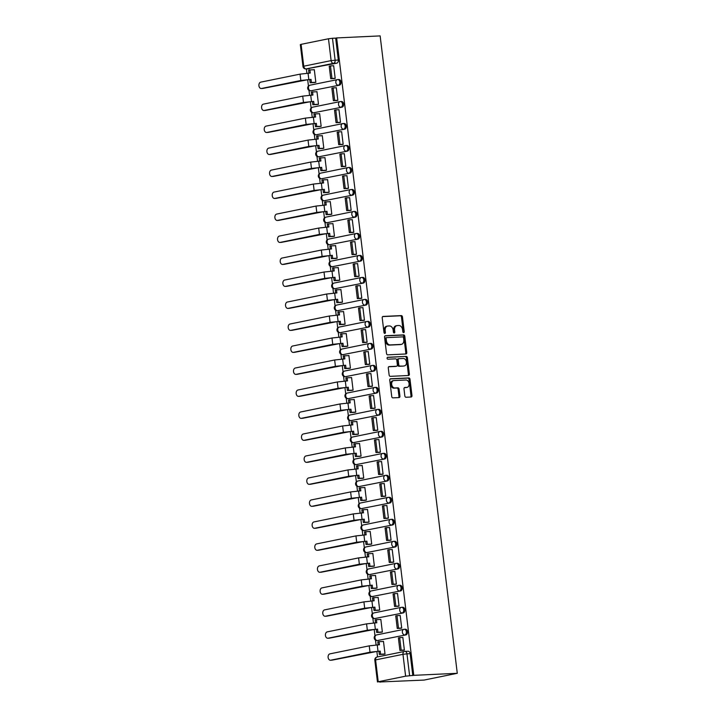 <?xml version="1.0" encoding="UTF-8"?>
<svg xmlns="http://www.w3.org/2000/svg" width="718" height="718" viewBox="0 0 718 718"><rect width="100%" height="100%" fill="white"/><g stroke="black" fill="none" stroke-linecap="round" stroke-linejoin="round"><path stroke-width="1.08" d="M403.642 332.622A0.978 0.709 78.5 0 0 404.234 331.626L402.448 316.925A1.4 1.005 78.5 0 0 401.272 315.588L383.062 316.441A1.4 1.005 78.5 0 0 382.218 317.868L383.995 332.569A0.978 0.709 78.5 0 0 385.413 332.506L385.18 330.603A4.47 3.222 78.5 0 1 387.523 326.071A4.47 3.222 78.5 0 1 387.882 326.026L389.398 325.954A4.47 3.222 78.5 0 1 393.177 330.226L393.401 332.129A0.978 0.709 78.5 0 0 394.819 332.066L394.586 330.163A4.47 3.222 78.5 0 1 396.937 325.631A4.47 3.222 78.5 0 1 397.296 325.586L398.813 325.514A4.47 3.222 78.5 0 1 402.583 329.786L402.816 331.689A0.978 0.709 78.5 0 0 403.642 332.622M403.175 332.443A0.978 0.709 78.5 0 0 403.265 331.824L401.488 317.123A1.4 1.005 78.5 0 0 400.303 315.785L382.613 316.611M384.354 333.323A0.978 0.709 78.5 0 0 384.444 332.703L384.211 330.801L385.18 330.603M393.769 332.883A0.978 0.709 78.5 0 0 393.85 332.263L393.626 330.361L394.586 330.163M404.835 395.914A1.4 1.005 78.5 0 0 406.02 397.251L411.127 397.009A1.4 1.005 78.5 0 0 411.97 395.582L409.996 379.257A1.4 1.005 78.5 0 0 408.811 377.919L390.601 378.772A1.4 1.005 78.5 0 0 389.757 380.199L391.732 396.524A1.4 1.005 78.5 0 0 392.908 397.862L399.082 397.575A1.4 1.005 78.5 0 0 399.926 396.139L399.082 389.156A1.4 1.005 78.5 0 0 397.907 387.819L394.846 387.962A3.743 2.692 78.5 0 1 391.714 384.597A3.743 2.692 78.5 0 1 393.652 380.594A3.743 2.692 78.5 0 1 393.949 380.558L405.939 380.001A3.743 2.692 78.5 0 1 409.063 383.367A3.743 2.692 78.5 0 1 407.133 387.361A3.743 2.692 78.5 0 1 406.837 387.406L404.835 387.496A1.4 1.005 78.5 0 0 403.992 388.923L404.835 395.914M457.276 673.304L413.774 675.333L336.643 37.928L380.145 35.9L457.276 673.304L424.087 680.072L380.567 681.947M405.921 353.983A1.4 1.005 78.5 0 0 406.765 352.547L404.79 336.221A1.4 1.005 78.5 0 0 403.606 334.884L385.395 335.737A1.4 1.005 78.5 0 0 384.552 337.173L386.526 353.498A1.4 1.005 78.5 0 0 387.702 354.836L405.921 353.983M407.393 357.743L409.368 374.069A1.4 1.005 78.5 0 1 408.524 375.496L390.305 376.349A1.4 1.005 78.5 0 1 389.129 375.011L388.285 368.02A1.4 1.005 78.5 0 1 389.129 366.593L396.515 366.252A1.4 1.005 78.5 0 0 397.359 364.816L396.803 360.185A1.4 1.005 78.5 0 0 395.618 358.847L387.926 359.206A0.978 0.709 78.5 0 1 387.693 357.268L406.209 356.406A1.4 1.005 78.5 0 1 407.393 357.743L406.424 357.941L408.398 374.266L409.368 374.069M306.38 68.928L306.9 73.218M307.69 79.743L308.453 86.034M308.982 90.387L309.566 95.207M310.356 101.732L311.118 108.032M311.639 112.376L312.222 117.196M313.012 123.72L313.775 130.021M314.304 134.365L314.888 139.193M315.678 145.709L316.441 152.01M316.961 156.353L317.544 161.182M318.334 167.698L319.097 173.998M319.627 178.342L320.21 183.171M321 189.687L321.763 195.987M322.283 200.331L322.867 205.16M323.656 211.675L324.419 217.976M324.949 222.32L325.532 227.148M326.322 233.664L327.085 239.965M327.605 244.308L328.189 249.137M328.979 255.653L329.741 261.953M330.271 266.297L330.854 271.126M331.644 277.642L332.407 283.942M332.928 288.286L333.511 293.115M334.301 299.63L335.064 305.931M335.593 310.275L336.177 315.103M336.966 321.619L337.72 327.92M338.25 332.272L338.833 337.092M339.623 343.608L340.386 349.908M340.915 354.261L341.499 359.081M342.289 365.606L343.042 371.897M343.572 376.25L344.155 381.07M344.945 387.594L345.708 393.886M346.238 398.239L346.821 403.058M347.611 409.583L348.365 415.875M348.894 420.227L349.478 425.047M350.267 431.572L351.03 437.863M351.56 442.216L352.143 447.036M352.933 453.561L353.687 459.852M354.216 464.205L354.8 469.025M355.589 475.549L356.352 481.841M356.882 486.194L357.465 491.013M358.255 497.538L359.009 503.83M359.538 508.182L360.122 513.002M360.912 519.527L361.675 525.818M362.204 530.171L362.787 534.991M363.568 541.516L364.331 547.807M364.861 552.16L365.444 556.98M366.234 563.504L366.997 569.805M367.526 574.149L368.11 578.977M368.89 585.493L369.653 591.794M370.183 596.137L370.766 600.966M371.556 607.482L372.319 613.782M372.839 618.126L373.432 622.955M374.213 629.471L374.976 635.771M375.505 640.115L376.088 644.943M376.878 651.459L377.542 656.925M413.774 675.333L405.616 676.176L378.233 681.75L380.585 682.1M336.643 37.928L335.674 38.126L338.313 59.98A2.845 1.966 87.3 0 1 336.724 63.193L306.146 68.919A2.845 1.966 87.3 0 1 305.931 68.946L309.126 68.793A2.845 1.966 -92.7 0 0 309.341 68.775M328.476 38.772L301.093 44.345L303.741 66.2L331.124 60.617L328.476 38.772L332.479 38.278L335.118 60.124A2.845 1.966 87.3 0 1 333.529 63.337L306.146 68.919A2.845 2.055 78.5 0 1 303.741 66.2L302.978 66.442A2.845 2.845 0 0 0 305.931 68.946M335.674 38.126L332.479 38.278M302.978 66.442L300.33 44.597L301.093 44.345M314.376 82.552L315.839 82.328L314.304 69.637L313.658 69.772M333.726 78.576L335.189 78.379L333.655 65.697L333.206 65.787M336.383 100.565L337.846 100.367L336.311 87.686L335.862 87.775M317.042 104.541L318.496 104.316L316.961 91.626L316.315 91.76M339.049 122.554L340.511 122.356L338.977 109.674L338.528 109.764M319.698 126.53L321.161 126.305L319.627 113.615L318.98 113.749M341.705 144.542L343.168 144.345L341.633 131.663L341.185 131.753M322.364 148.518L323.818 148.294L322.283 135.603L321.637 135.738M344.371 166.531L345.834 166.334L344.299 153.652L343.85 153.742M325.021 170.507L326.484 170.283L324.949 157.592L324.303 157.727M347.027 188.52L348.49 188.322L346.956 175.641L346.507 175.731M327.677 192.496L329.14 192.271L327.605 179.581L326.959 179.715M349.693 210.509L351.156 210.311L349.621 197.629L349.172 197.719M330.343 214.485L331.806 214.26L330.271 201.57L329.625 201.704M352.35 232.497L353.812 232.3L352.278 219.618L351.829 219.708M332.999 236.473L334.462 236.249L332.928 223.558L332.281 223.693M355.015 254.486L356.478 254.289L354.943 241.607L354.486 241.697M335.665 258.462L337.128 258.238L335.593 245.547L334.947 245.682M357.672 276.475L359.135 276.277L357.6 263.596L357.151 263.685M338.322 280.451L339.785 280.226L338.25 267.536L337.604 267.67M360.337 298.464L361.8 298.275L360.265 285.584L359.808 285.674M340.987 302.44L342.45 302.215L340.915 289.534L340.269 289.659M362.994 320.452L364.457 320.264L362.922 307.573L362.473 307.663M343.644 324.428L345.107 324.204L343.572 311.522L342.926 311.648M365.659 342.441L367.122 342.253L365.588 329.562L365.13 329.652M346.309 346.417L347.772 346.193L346.238 333.511L345.591 333.637M368.316 364.43L369.779 364.241L368.244 351.551L367.796 351.64M348.966 368.406L350.429 368.181L348.894 355.5L348.248 355.625M370.982 386.419L372.445 386.23L370.91 373.539L370.452 373.629M351.632 390.395L353.094 390.17L351.56 377.488L350.914 377.614M373.638 408.407L375.101 408.219L373.566 395.528L373.118 395.627M354.288 412.383L355.751 412.159L354.216 399.477L353.57 399.603M376.304 430.405L377.767 430.208L376.232 417.517L375.774 417.616M356.954 434.372L358.417 434.148L356.873 421.466L356.236 421.592M378.96 452.394L380.423 452.196L378.889 439.506L378.44 439.604M359.61 456.361L361.073 456.136L359.538 443.455L358.892 443.58M381.626 474.383L383.089 474.185L381.554 461.495L381.096 461.593M362.276 478.35L363.739 478.125L362.195 465.444L361.558 465.578M384.283 496.371L385.745 496.174L384.211 483.483L383.762 483.582M364.932 500.347L366.395 500.114L364.861 487.432L364.214 487.567M386.948 518.36L388.411 518.163L386.876 505.481L386.419 505.571M367.598 522.336L369.052 522.103L367.517 509.421L366.88 509.556M389.605 540.349L391.068 540.151L389.533 527.47L389.084 527.559M370.255 544.325L371.718 544.1L370.183 531.41L369.537 531.544M392.27 562.338L393.733 562.14L392.199 549.458L391.741 549.548M372.92 566.314L374.374 566.089L372.839 553.399L372.202 553.533M394.927 584.326L396.39 584.129L394.855 571.447L394.406 571.537M375.577 588.302L377.04 588.078L375.505 575.387L374.859 575.522M397.592 606.315L399.055 606.118L397.521 593.436L397.063 593.526M378.242 610.291L379.696 610.067L378.162 597.376L377.524 597.511M400.249 628.304L401.712 628.106L400.177 615.425L399.729 615.514M380.899 632.28L382.362 632.055L380.827 619.365L380.181 619.499M402.915 650.293L404.378 650.095L402.843 637.413L402.385 637.503M383.565 654.269L385.019 654.044L383.484 641.353L382.847 641.488M405.221 629.273A2.845 1.966 -92.7 0 1 405.437 629.246A2.845 1.966 -92.7 0 1 407.519 631.849A2.845 1.966 -92.7 0 1 405.903 634.909L377.39 640.546A2.845 1.966 87.3 0 1 377.183 640.573L378.314 640.519A2.845 1.966 -92.7 0 0 378.521 640.492M402.565 607.284A2.845 1.966 -92.7 0 1 402.771 607.257A2.845 1.966 -92.7 0 1 404.853 609.86A2.845 1.966 -92.7 0 1 403.247 612.921L374.733 618.557A2.845 1.966 87.3 0 1 374.518 618.584L375.658 618.53A2.845 1.966 -92.7 0 0 375.864 618.503M399.899 585.296A2.845 1.966 -92.7 0 1 400.114 585.269A2.845 1.966 -92.7 0 1 402.197 587.871A2.845 1.966 -92.7 0 1 400.581 590.932L372.068 596.568A2.845 1.966 87.3 0 1 371.861 596.586L372.992 596.541A2.845 1.966 -92.7 0 0 373.198 596.514M397.242 563.307A2.845 1.966 -92.7 0 1 397.449 563.28A2.845 1.966 -92.7 0 1 399.531 565.883A2.845 1.966 -92.7 0 1 397.925 568.943L369.411 574.58A2.845 1.966 87.3 0 1 369.196 574.597L370.335 574.553A2.845 1.966 -92.7 0 0 370.542 574.526M394.577 541.309A2.845 1.966 -92.7 0 1 394.792 541.291A2.845 1.966 -92.7 0 1 396.874 543.885A2.845 1.966 -92.7 0 1 395.259 546.954L366.745 552.582A2.845 1.966 87.3 0 1 366.539 552.609L367.67 552.555A2.845 1.966 -92.7 0 0 367.876 552.537M391.92 519.32A2.845 1.966 -92.7 0 1 392.127 519.302A2.845 1.966 -92.7 0 1 394.209 521.896A2.845 1.966 -92.7 0 1 392.602 524.966L364.089 530.593A2.845 1.966 87.3 0 1 363.873 530.62L365.013 530.566A2.845 1.966 -92.7 0 0 365.22 530.548M389.255 497.332A2.845 1.966 -92.7 0 1 389.47 497.314A2.845 1.966 -92.7 0 1 391.552 499.907A2.845 1.966 -92.7 0 1 389.937 502.977L361.423 508.604A2.845 1.966 87.3 0 1 361.217 508.631L362.348 508.577A2.845 1.966 -92.7 0 0 362.554 508.55M386.598 475.343A2.845 1.966 -92.7 0 1 386.805 475.316A2.845 1.966 -92.7 0 1 388.887 477.919A2.845 1.966 -92.7 0 1 387.28 480.988L358.767 486.616A2.845 1.966 87.3 0 1 358.551 486.642L359.691 486.589A2.845 1.966 -92.7 0 0 359.897 486.562M383.933 453.354A2.845 1.966 -92.7 0 1 384.148 453.327A2.845 1.966 -92.7 0 1 386.23 455.93A2.845 1.966 -92.7 0 1 384.615 458.999L356.101 464.627A2.845 1.966 87.3 0 1 355.895 464.654L357.026 464.6A2.845 1.966 -92.7 0 0 357.232 464.573M381.276 431.365A2.845 1.966 -92.7 0 1 381.482 431.339A2.845 1.966 -92.7 0 1 383.565 433.941A2.845 1.966 -92.7 0 1 381.958 437.002L353.444 442.638A2.845 1.966 87.3 0 1 353.229 442.665L354.369 442.611A2.845 1.966 -92.7 0 0 354.575 442.584M378.61 409.377A2.845 1.966 -92.7 0 1 378.826 409.35A2.845 1.966 -92.7 0 1 380.908 411.952A2.845 1.966 -92.7 0 1 379.301 415.013L350.779 420.649A2.845 1.966 87.3 0 1 350.572 420.676L351.703 420.622A2.845 1.966 -92.7 0 0 351.919 420.595M375.954 387.388A2.845 1.966 -92.7 0 1 376.16 387.361A2.845 1.966 -92.7 0 1 378.242 389.964A2.845 1.966 -92.7 0 1 376.636 393.024L348.122 398.661A2.845 1.966 87.3 0 1 347.907 398.687L349.047 398.634A2.845 1.966 -92.7 0 0 349.253 398.607M373.297 365.399A2.845 1.966 -92.7 0 1 373.504 365.372A2.845 1.966 -92.7 0 1 375.586 367.975A2.845 1.966 -92.7 0 1 373.979 371.035L345.457 376.672A2.845 1.966 87.3 0 1 345.25 376.699L346.381 376.645A2.845 1.966 -92.7 0 0 346.597 376.618M370.632 343.41A2.845 1.966 -92.7 0 1 370.838 343.384A2.845 1.966 -92.7 0 1 372.92 345.986A2.845 1.966 -92.7 0 1 371.314 349.047L342.8 354.683A2.845 1.966 87.3 0 1 342.585 354.71L343.725 354.656A2.845 1.966 -92.7 0 0 343.931 354.629M367.975 321.422A2.845 1.966 -92.7 0 1 368.181 321.395A2.845 1.966 -92.7 0 1 370.264 323.998A2.845 1.966 -92.7 0 1 368.657 327.058L340.135 332.694A2.845 1.966 87.3 0 1 339.928 332.721L341.059 332.667A2.845 1.966 -92.7 0 0 341.274 332.64M365.309 299.433A2.845 1.966 -92.7 0 1 365.516 299.406A2.845 1.966 -92.7 0 1 367.598 302.009A2.845 1.966 -92.7 0 1 365.992 305.069L337.478 310.706A2.845 1.966 87.3 0 1 337.272 310.732L338.402 310.679A2.845 1.966 -92.7 0 0 338.609 310.652M362.653 277.444A2.845 1.966 -92.7 0 1 362.859 277.417A2.845 1.966 -92.7 0 1 364.941 280.02A2.845 1.966 -92.7 0 1 363.335 283.08L334.812 288.717A2.845 1.966 87.3 0 1 334.606 288.744L335.737 288.69A2.845 1.966 -92.7 0 0 335.952 288.663M359.987 255.455A2.845 1.966 -92.7 0 1 360.194 255.429A2.845 1.966 -92.7 0 1 362.276 258.031A2.845 1.966 -92.7 0 1 360.669 261.092L332.156 266.728A2.845 1.966 87.3 0 1 331.949 266.755L333.08 266.701A2.845 1.966 -92.7 0 0 333.287 266.674M357.331 233.467A2.845 1.966 -92.7 0 1 357.537 233.44A2.845 1.966 -92.7 0 1 359.619 236.042A2.845 1.966 -92.7 0 1 358.013 239.103L329.49 244.739A2.845 1.966 87.3 0 1 329.284 244.766L330.415 244.712A2.845 1.966 -92.7 0 0 330.63 244.685M354.665 211.478A2.845 1.966 -92.7 0 1 354.871 211.451A2.845 1.966 -92.7 0 1 356.954 214.054A2.845 1.966 -92.7 0 1 355.347 217.114L326.834 222.751A2.845 1.966 87.3 0 1 326.627 222.777L327.758 222.724A2.845 1.966 -92.7 0 0 327.964 222.697M352.008 189.489A2.845 1.966 -92.7 0 1 352.215 189.462A2.845 1.966 -92.7 0 1 354.297 192.065A2.845 1.966 -92.7 0 1 352.691 195.125L324.168 200.762A2.845 1.966 87.3 0 1 323.962 200.789L325.092 200.735A2.845 1.966 -92.7 0 0 325.308 200.708M349.343 167.5A2.845 1.966 -92.7 0 1 349.549 167.474A2.845 1.966 -92.7 0 1 351.632 170.076A2.845 1.966 -92.7 0 1 350.025 173.137L321.511 178.773A2.845 1.966 87.3 0 1 321.305 178.8L322.436 178.746A2.845 1.966 -92.7 0 0 322.642 178.719M346.686 145.512A2.845 1.966 -92.7 0 1 346.893 145.485A2.845 1.966 -92.7 0 1 348.975 148.088A2.845 1.966 -92.7 0 1 347.368 151.148L318.846 156.784A2.845 1.966 87.3 0 1 318.639 156.811L319.77 156.757A2.845 1.966 -92.7 0 0 319.986 156.73M344.021 123.523A2.845 1.966 -92.7 0 1 344.227 123.496A2.845 1.966 -92.7 0 1 346.309 126.099A2.845 1.966 -92.7 0 1 344.703 129.159L316.189 134.796A2.845 1.966 87.3 0 1 315.983 134.813L317.114 134.769A2.845 1.966 -92.7 0 0 317.32 134.742M341.364 101.534A2.845 1.966 -92.7 0 1 341.571 101.507A2.845 1.966 -92.7 0 1 343.653 104.11A2.845 1.966 -92.7 0 1 342.046 107.17L313.524 112.807A2.845 1.966 87.3 0 1 313.317 112.825L314.448 112.78A2.845 1.966 -92.7 0 0 314.663 112.753M338.699 79.536A2.845 1.966 -92.7 0 1 338.905 79.518A2.845 1.966 -92.7 0 1 340.996 82.112A2.845 1.966 -92.7 0 1 339.381 85.182L310.867 90.809A2.845 1.966 87.3 0 1 310.661 90.836L311.791 90.782A2.845 1.966 -92.7 0 0 311.998 90.764M412.805 675.53L410.157 653.685A2.845 1.966 -92.7 0 0 408.093 651.235A2.845 1.966 -92.7 0 0 407.887 651.262M396.327 325.784A4.47 3.222 78.5 0 0 395.968 325.828A4.47 3.222 78.5 0 0 393.626 330.361M386.912 326.223A4.47 3.222 78.5 0 0 386.553 326.259A4.47 3.222 78.5 0 0 384.211 330.801M405.392 354.01A1.4 1.005 78.5 0 0 405.796 352.744L403.821 336.419A1.4 1.005 78.5 0 0 402.636 335.082L384.956 335.907M403.552 337.81A0.978 0.709 78.5 0 0 402.726 336.877L386.742 337.622A0.978 0.709 78.5 0 0 386.149 338.627L386.392 340.628A4.47 3.222 78.5 0 0 390.17 344.909L401.093 344.398A4.47 3.222 78.5 0 0 401.452 344.353A4.47 3.222 78.5 0 0 403.794 339.82L403.552 337.81M386.589 337.657L385.772 337.819A0.978 0.709 78.5 0 0 385.18 338.824L386.149 338.627M401.452 344.353L400.482 344.55A4.47 3.222 78.5 0 1 400.132 344.595L389.201 345.107A4.47 3.222 78.5 0 1 385.422 340.826L385.18 338.824M407.995 375.523A1.4 1.005 78.5 0 0 408.398 374.266M388.689 366.763L395.546 366.449A1.4 1.005 78.5 0 0 395.771 366.404M387.334 357.438L406.209 356.406M404.18 365.893A3.743 2.692 78.5 0 0 404.476 365.857A3.743 2.692 78.5 0 0 406.406 361.854A3.743 2.692 78.5 0 0 403.283 358.488L399.055 358.686A1.4 1.005 78.5 0 0 398.212 360.113L398.777 364.753A1.4 1.005 78.5 0 0 399.953 366.09L403.211 366.09A3.743 2.692 78.5 0 0 403.507 366.054A3.743 2.692 78.5 0 0 403.803 365.965M398.84 358.731L398.095 358.883A1.4 1.005 78.5 0 0 397.251 360.31L398.212 360.113M403.211 366.09L398.984 366.288A1.4 1.005 78.5 0 1 397.808 364.95L397.251 360.31M406.424 357.941A1.4 1.005 78.5 0 0 405.248 356.604M406.451 387.478A3.743 2.692 78.5 0 1 406.164 387.558A3.743 2.692 78.5 0 1 405.867 387.603L404.396 387.666M392.979 380.755A3.743 2.692 78.5 0 0 392.683 380.791A3.743 2.692 78.5 0 0 390.754 384.794A3.743 2.692 78.5 0 0 393.877 388.16L394.846 387.962M398.562 397.601A1.4 1.005 78.5 0 0 398.966 396.336L398.113 389.353A1.4 1.005 78.5 0 0 396.937 388.016L393.877 388.16M410.597 397.036A1.4 1.005 78.5 0 0 411.001 395.78L409.027 379.454A1.4 1.005 78.5 0 0 407.851 378.117L390.161 378.942M314.834 82.525L310.149 82.749L311.406 82.489L311.029 79.393L307.555 79.752L262.833 88.431A3.204 2.208 87.3 0 1 262.6 88.458A3.204 2.208 87.3 0 1 262.357 88.449M308.982 73.101L308.632 70.202L309.889 69.942L310.266 73.048L300.052 74.133L260.724 82.148A3.204 2.208 -92.7 0 0 258.911 85.595A3.204 2.208 -92.7 0 0 261.253 88.52A3.204 2.208 -92.7 0 0 261.487 88.493L300.824 80.47L311.029 79.393M310.149 82.749L309.772 79.644M334.382 78.54L330.729 78.711L331.985 78.459L330.468 65.912L333.664 65.76M331.985 78.459L335.18 78.307M330.729 78.711L329.212 66.173L330.468 65.912M309.889 69.942L314.313 69.736M311.406 82.489L315.83 82.283M317.5 104.514L312.815 104.738L314.071 104.478L313.694 101.382L310.221 101.741L265.489 110.419A3.204 2.208 87.3 0 1 265.256 110.446A3.204 2.208 87.3 0 1 265.023 110.437M311.648 95.09L311.289 92.191L312.554 91.931L312.922 95.036L302.718 96.122L263.38 104.137A3.204 2.208 -92.7 0 0 261.576 107.583A3.204 2.208 -92.7 0 0 263.919 110.509A3.204 2.208 -92.7 0 0 264.152 110.482L303.481 102.459L313.694 101.382M312.815 104.738L312.438 101.633M337.038 100.529L333.385 100.7L334.642 100.448L333.125 87.901L336.32 87.749M334.642 100.448L337.837 100.296M333.385 100.7L331.869 88.161L333.125 87.901M312.554 91.931L316.979 91.724M314.071 104.478L318.496 104.272M320.156 126.503L315.471 126.727L316.728 126.467L316.351 123.37L312.877 123.729L268.155 132.408A3.204 2.208 87.3 0 1 267.922 132.435A3.204 2.208 87.3 0 1 267.679 132.426M314.304 117.088L313.954 114.18L315.211 113.92L315.588 117.025L305.374 118.111L266.046 126.126A3.204 2.208 -92.7 0 0 264.233 129.572A3.204 2.208 -92.7 0 0 266.575 132.498A3.204 2.208 -92.7 0 0 266.809 132.471L306.146 124.447L316.351 123.37M315.471 126.727L315.094 123.622M339.704 122.518L336.051 122.688L337.307 122.437L335.791 109.89L338.986 109.737M337.307 122.437L340.503 122.284M336.051 122.688L334.534 110.15L335.791 109.89M315.211 113.92L319.636 113.713M316.728 126.467L321.152 126.26M322.822 148.491L318.137 148.716L319.393 148.455L319.016 145.359L315.543 145.718L270.812 154.397A3.204 2.208 87.3 0 1 270.578 154.424A3.204 2.208 87.3 0 1 270.345 154.415M316.97 139.077L316.611 136.169L317.877 135.908L318.245 139.014L308.04 140.1L268.703 148.114A3.204 2.208 -92.7 0 0 266.899 151.561A3.204 2.208 -92.7 0 0 269.241 154.487A3.204 2.208 -92.7 0 0 269.474 154.46L308.803 146.445L319.016 145.359M318.137 148.716L317.76 145.61M342.36 144.506L338.708 144.677L339.964 144.426L338.447 131.879L341.642 131.735M339.964 144.426L343.159 144.273M338.708 144.677L337.191 132.139L338.447 131.879M317.877 135.908L322.292 135.702M319.393 148.455L323.818 148.249M325.478 170.48L320.793 170.704L322.05 170.444L321.673 167.348L318.2 167.707L273.477 176.386A3.204 2.208 87.3 0 1 273.244 176.413A3.204 2.208 87.3 0 1 273.002 176.404M319.627 161.065L319.277 158.157L320.533 157.897L320.91 161.003L310.697 162.088L271.368 170.103A3.204 2.208 -92.7 0 0 269.555 173.55A3.204 2.208 -92.7 0 0 271.898 176.475A3.204 2.208 -92.7 0 0 272.131 176.448L311.468 168.434L321.673 167.348M320.793 170.704L320.416 167.599M345.026 166.504L341.373 166.675L342.63 166.414L341.113 153.867L344.308 153.724M342.63 166.414L345.825 166.262M341.373 166.675L339.856 154.128L341.113 153.867M320.533 157.897L324.958 157.691M322.05 170.444L326.475 170.238M328.144 192.469L323.459 192.693L324.716 192.433L324.339 189.337L320.865 189.696L276.134 198.374A3.204 2.208 87.3 0 1 275.9 198.401A3.204 2.208 87.3 0 1 275.667 198.392M322.292 183.054L321.933 180.146L323.199 179.886L323.567 182.991L313.362 184.077L274.025 192.092A3.204 2.208 -92.7 0 0 272.221 195.538A3.204 2.208 -92.7 0 0 274.563 198.464A3.204 2.208 -92.7 0 0 274.797 198.437L314.125 190.423L324.339 189.337M323.459 192.693L323.082 189.588M347.683 188.493L344.03 188.663L345.286 188.403L343.769 175.856L346.965 175.713M345.286 188.403L348.481 188.251M344.03 188.663L342.513 176.116L343.769 175.856M323.199 179.886L327.614 179.679M324.716 192.433L329.14 192.227M330.801 214.467L326.116 214.682L327.372 214.422L326.995 211.325L323.522 211.684L278.799 220.363A3.204 2.208 87.3 0 1 278.566 220.39A3.204 2.208 87.3 0 1 278.324 220.381M324.949 205.043L324.599 202.135L325.855 201.884L326.232 204.98L316.019 206.066L276.69 214.081A3.204 2.208 -92.7 0 0 274.877 217.527A3.204 2.208 -92.7 0 0 277.22 220.453A3.204 2.208 -92.7 0 0 277.453 220.426L316.791 212.411L326.995 211.325M326.116 214.682L325.739 211.577M350.348 210.482L346.695 210.652L347.952 210.392L346.435 197.845L349.63 197.701M347.952 210.392L351.147 210.239M346.695 210.652L345.17 198.105L346.435 197.845M325.855 201.884L330.28 201.677M327.372 214.422L331.797 214.215M333.466 236.455L328.781 236.671L330.038 236.41L329.661 233.314L326.187 233.673L281.456 242.352A3.204 2.208 87.3 0 1 281.223 242.379A3.204 2.208 87.3 0 1 280.989 242.37M327.614 227.032L327.255 224.124L328.521 223.872L328.889 226.969L318.684 228.055L279.347 236.069A3.204 2.208 -92.7 0 0 277.543 239.516A3.204 2.208 -92.7 0 0 279.885 242.442A3.204 2.208 -92.7 0 0 280.119 242.415L319.447 234.4L329.661 233.314M328.781 236.671L328.404 233.565M353.005 232.47L349.352 232.641L350.608 232.381L349.092 219.834L352.287 219.69M350.608 232.381L353.803 232.237M349.352 232.641L347.835 220.094L349.092 219.834M328.521 223.872L332.937 223.666M330.038 236.41L334.462 236.204M336.123 258.444L331.438 258.659L332.694 258.399L332.317 255.303L328.844 255.662L284.122 264.341A3.204 2.208 87.3 0 1 283.879 264.368A3.204 2.208 87.3 0 1 283.646 264.368M330.271 249.02L329.921 246.112L331.178 245.861L331.554 248.958L321.341 250.044L282.012 258.058A3.204 2.208 -92.7 0 0 280.2 261.505A3.204 2.208 -92.7 0 0 282.542 264.43A3.204 2.208 -92.7 0 0 282.775 264.404L322.113 256.389L332.317 255.303M331.438 258.659L331.061 255.554M355.67 254.459L352.017 254.63L353.274 254.369L351.757 241.822L354.952 241.679M353.274 254.369L356.469 254.226M352.017 254.63L350.492 242.083L351.757 241.822M331.178 245.861L335.602 245.655M332.694 258.399L337.119 258.193M338.788 280.433L334.103 280.648L335.36 280.388L334.983 277.292L331.51 277.651L286.778 286.329A3.204 2.208 87.3 0 1 286.545 286.356A3.204 2.208 87.3 0 1 286.311 286.356M332.937 271.009L332.578 268.101L333.843 267.85L334.211 270.946L324.006 272.032L284.669 280.047A3.204 2.208 -92.7 0 0 282.865 283.493A3.204 2.208 -92.7 0 0 285.208 286.419A3.204 2.208 -92.7 0 0 285.441 286.392L324.769 278.378L334.983 277.292M334.103 280.648L333.726 277.552M358.327 276.448L354.674 276.618L355.931 276.358L354.414 263.811L357.609 263.668M355.931 276.358L359.126 276.215M354.674 276.618L353.157 264.071L354.414 263.811M333.843 267.85L338.259 267.643M335.36 280.388L339.785 280.182M341.445 302.422L336.76 302.637L338.016 302.386L337.639 299.28L334.166 299.639L289.444 308.318A3.204 2.208 87.3 0 1 289.201 308.345A3.204 2.208 87.3 0 1 288.968 308.345M335.593 292.998L335.243 290.09L336.5 289.839L336.877 292.935L326.663 294.021L287.335 302.036A3.204 2.208 -92.7 0 0 285.522 305.482A3.204 2.208 -92.7 0 0 287.864 308.408A3.204 2.208 -92.7 0 0 288.097 308.381L327.435 300.366L337.639 299.28M336.76 302.637L336.383 299.541M360.992 298.437L357.34 298.607L358.596 298.347L357.079 285.8L360.274 285.656M358.596 298.347L361.791 298.203M357.34 298.607L355.814 286.06L357.079 285.8M336.5 289.839L340.924 289.632M338.016 302.386L342.441 302.179M344.11 324.41L339.417 324.626L340.682 324.374L340.305 321.269L336.832 321.628L292.1 330.307A3.204 2.208 87.3 0 1 291.867 330.334A3.204 2.208 87.3 0 1 291.634 330.334M338.25 314.987L337.9 312.079L339.156 311.827L339.533 314.924L329.329 316.01L289.991 324.024A3.204 2.208 -92.7 0 0 288.178 327.471A3.204 2.208 -92.7 0 0 290.53 330.397A3.204 2.208 -92.7 0 0 290.763 330.37L330.092 322.355L340.305 321.269M339.417 324.626L339.049 321.529M363.649 320.425L359.996 320.596L361.253 320.336L359.736 307.798L362.931 307.645M361.253 320.336L364.448 320.192M359.996 320.596L358.479 308.049L359.736 307.798M339.156 311.827L343.581 311.621M340.682 324.374L345.107 324.168M346.767 346.399L342.082 346.614L343.339 346.363L342.962 343.258L339.488 343.617L294.766 352.296A3.204 2.208 87.3 0 1 294.524 352.332A3.204 2.208 87.3 0 1 294.29 352.323M340.915 336.975L340.565 334.067L341.822 333.816L342.199 336.913L331.985 337.998L292.657 346.013A3.204 2.208 -92.7 0 0 290.844 349.46A3.204 2.208 -92.7 0 0 293.186 352.385A3.204 2.208 -92.7 0 0 293.42 352.358L332.757 344.344L342.962 343.258M342.082 346.614L341.705 343.518M366.315 342.414L362.662 342.585L363.918 342.324L362.402 329.786L365.597 329.634M363.918 342.324L367.113 342.181M362.662 342.585L361.136 330.038L362.402 329.786M341.822 333.816L346.247 333.61M343.339 346.363L347.763 346.157M349.433 368.388L344.739 368.603L346.004 368.352L345.627 365.247L342.154 365.606L297.423 374.284A3.204 2.208 87.3 0 1 297.189 374.32A3.204 2.208 87.3 0 1 296.956 374.311M343.572 358.964L343.222 356.056L344.478 355.805L344.855 358.901L334.651 359.987L295.313 368.011A3.204 2.208 -92.7 0 0 293.5 371.448A3.204 2.208 -92.7 0 0 295.852 374.383A3.204 2.208 -92.7 0 0 296.085 374.347L335.414 366.333L345.627 365.247M344.739 368.603L344.371 365.507M368.971 364.403L365.318 364.573L366.575 364.313L365.058 351.775L368.253 351.623M366.575 364.313L369.77 364.17M365.318 364.573L363.802 352.026L365.058 351.775M344.478 355.805L348.903 355.598M346.004 368.352L350.429 368.146M352.089 390.377L347.404 390.592L348.661 390.341L348.284 387.235L344.811 387.594L300.088 396.273A3.204 2.208 87.3 0 1 299.846 396.309A3.204 2.208 87.3 0 1 299.612 396.3M346.238 380.953L345.888 378.045L347.144 377.794L347.521 380.89L337.307 381.976L297.979 390A3.204 2.208 -92.7 0 0 296.166 393.437A3.204 2.208 -92.7 0 0 298.509 396.372A3.204 2.208 -92.7 0 0 298.742 396.336L338.079 388.321L348.284 387.235M347.404 390.592L347.027 387.496M371.637 386.392L367.984 386.562L369.24 386.302L367.724 373.764L370.919 373.611M369.24 386.302L372.436 386.158M367.984 386.562L366.458 374.015L367.724 373.764M347.144 377.794L351.569 377.587M348.661 390.341L353.085 390.134M354.755 412.365L350.061 412.581L351.326 412.329L350.949 409.224L347.476 409.583L302.745 418.262A3.204 2.208 87.3 0 1 302.511 418.298A3.204 2.208 87.3 0 1 302.278 418.289M348.894 402.942L348.544 400.043L349.801 399.782L350.178 402.888L339.973 403.965L300.636 411.988A3.204 2.208 -92.7 0 0 298.823 415.435A3.204 2.208 -92.7 0 0 301.174 418.361A3.204 2.208 -92.7 0 0 301.407 418.325L340.736 410.31L350.949 409.224M350.061 412.581L349.693 409.484M374.293 408.38L370.641 408.551L371.897 408.3L370.38 395.753L373.575 395.6M371.897 408.3L375.092 408.147M370.641 408.551L369.124 396.004L370.38 395.753M349.801 399.782L354.225 399.576M351.326 412.329L355.751 412.123M357.411 434.354L352.726 434.569L353.983 434.318L353.606 431.213L350.133 431.572L305.41 440.251A3.204 2.208 87.3 0 1 305.168 440.287A3.204 2.208 87.3 0 1 304.935 440.278M351.56 424.93L351.21 422.031L352.466 421.771L352.843 424.876L342.63 425.954L303.301 433.977A3.204 2.208 -92.7 0 0 301.488 437.424A3.204 2.208 -92.7 0 0 303.831 440.349A3.204 2.208 -92.7 0 0 304.064 440.313L343.401 432.299L353.606 431.213M352.726 434.569L352.35 431.473M376.959 430.369L373.306 430.54L374.563 430.288L373.046 417.741L376.241 417.589M374.563 430.288L377.758 430.136M373.306 430.54L371.78 417.993L373.046 417.741M352.466 421.771L356.891 421.565M353.983 434.318L358.408 434.112M360.077 456.343L355.383 456.558L356.649 456.307L356.272 453.202L352.798 453.561L308.067 462.248A3.204 2.208 87.3 0 1 307.834 462.275A3.204 2.208 87.3 0 1 307.6 462.266M354.216 446.919L353.866 444.02L355.123 443.76L355.5 446.865L345.295 447.942L305.958 455.966A3.204 2.208 -92.7 0 0 304.145 459.412A3.204 2.208 -92.7 0 0 306.496 462.338A3.204 2.208 -92.7 0 0 306.73 462.302L346.058 454.288L356.272 453.202M355.383 456.558L355.015 453.462M379.616 452.358L375.963 452.528L377.219 452.277L375.702 439.73L378.898 439.578M377.219 452.277L380.414 452.125M375.963 452.528L374.446 439.981L375.702 439.73M355.123 443.76L359.547 443.553M356.649 456.307L361.064 456.101M362.734 478.332L358.049 478.547L359.305 478.296L358.928 475.19L355.455 475.549L310.723 484.237A3.204 2.208 87.3 0 1 310.49 484.264A3.204 2.208 87.3 0 1 310.257 484.255M356.882 468.908L356.532 466.009L357.788 465.749L358.165 468.854L347.952 469.94L308.623 477.955A3.204 2.208 -92.7 0 0 306.81 481.401A3.204 2.208 -92.7 0 0 309.153 484.327A3.204 2.208 -92.7 0 0 309.386 484.3L348.724 476.276L358.928 475.19M358.049 478.547L357.672 475.451M382.281 474.347L378.628 474.517L379.885 474.266L378.368 461.719L381.563 461.566M379.885 474.266L383.08 474.113M378.628 474.517L377.103 461.97L378.368 461.719M357.788 465.749L362.213 465.542M359.305 478.296L363.73 478.089M365.399 500.32L360.705 500.545L361.971 500.284L361.594 497.179L358.12 497.547L313.389 506.226A3.204 2.208 87.3 0 1 313.156 506.253A3.204 2.208 87.3 0 1 312.922 506.244M359.538 490.897L359.188 487.998L360.445 487.737L360.822 490.843L350.617 491.929L311.28 499.943A3.204 2.208 -92.7 0 0 309.467 503.39A3.204 2.208 -92.7 0 0 311.818 506.316A3.204 2.208 -92.7 0 0 312.052 506.289L351.38 498.265L361.594 497.179M360.705 500.545L360.337 497.439M384.938 496.335L381.285 496.506L382.541 496.255L381.025 483.708L384.22 483.555M382.541 496.255L385.737 496.102M381.285 496.506L379.768 483.959L381.025 483.708M360.445 487.737L364.87 487.531M361.971 500.284L366.386 500.078M368.056 522.309L363.371 522.533L364.627 522.273L364.25 519.168L360.777 519.536L316.046 528.215A3.204 2.208 87.3 0 1 315.812 528.242A3.204 2.208 87.3 0 1 315.579 528.233M362.204 512.885L361.854 509.986L363.111 509.726L363.488 512.832L353.274 513.917L313.945 521.932A3.204 2.208 -92.7 0 0 312.133 525.379A3.204 2.208 -92.7 0 0 314.475 528.304A3.204 2.208 -92.7 0 0 314.708 528.277L354.046 520.254L364.25 519.168M363.371 522.533L362.994 519.428M387.603 518.324L383.942 518.495L385.207 518.243L383.681 505.696L386.885 505.544M385.207 518.243L388.402 518.091M383.942 518.495L382.425 505.957L383.681 505.696M363.111 509.726L367.535 509.52M364.627 522.273L369.052 522.067M370.721 544.298L366.027 544.522L367.293 544.262L366.916 541.166L363.443 541.525L318.711 550.203A3.204 2.208 87.3 0 1 318.478 550.23A3.204 2.208 87.3 0 1 318.245 550.221M364.861 534.874L364.511 531.975L365.767 531.715L366.144 534.82L355.94 535.906L316.602 543.921A3.204 2.208 -92.7 0 0 314.789 547.367A3.204 2.208 -92.7 0 0 317.141 550.293A3.204 2.208 -92.7 0 0 317.374 550.266L356.702 542.243L366.916 541.166M366.027 544.522L365.659 541.417M390.26 540.313L386.607 540.483L387.864 540.232L386.347 527.685L389.542 527.533M387.864 540.232L391.059 540.08M386.607 540.483L385.09 527.945L386.347 527.685M365.767 531.715L370.192 531.508M367.293 544.262L371.709 544.056M373.378 566.287L368.693 566.511L369.95 566.251L369.573 563.154L366.099 563.513L321.368 572.192A3.204 2.208 87.3 0 1 321.134 572.219A3.204 2.208 87.3 0 1 320.901 572.21M367.526 556.872L367.176 553.964L368.433 553.704L368.81 556.809L358.596 557.895L319.268 565.91A3.204 2.208 -92.7 0 0 317.455 569.356A3.204 2.208 -92.7 0 0 319.797 572.282A3.204 2.208 -92.7 0 0 320.031 572.255L359.368 564.231L369.573 563.154M368.693 566.511L368.316 563.406M392.925 562.302L389.264 562.472L390.529 562.221L389.003 549.674L392.207 549.521M390.529 562.221L393.724 562.068M389.264 562.472L387.747 549.934L389.003 549.674M368.433 553.704L372.857 553.497M369.95 566.251L374.374 566.044M376.035 588.275L371.35 588.5L372.615 588.239L372.238 585.143L368.765 585.502L324.033 594.181A3.204 2.208 87.3 0 1 323.8 594.208A3.204 2.208 87.3 0 1 323.567 594.199M370.183 578.861L369.833 575.953L371.089 575.692L371.466 578.798L361.262 579.884L321.924 587.898A3.204 2.208 -92.7 0 0 320.111 591.345A3.204 2.208 -92.7 0 0 322.454 594.271A3.204 2.208 -92.7 0 0 322.696 594.244L362.025 586.229L372.238 585.143M371.35 588.5L370.982 585.394M395.582 584.29L391.929 584.461L393.186 584.21L391.669 571.663L394.864 571.519M393.186 584.21L396.381 584.057M391.929 584.461L390.412 571.923L391.669 571.663M371.089 575.692L375.514 575.486M372.615 588.239L377.031 588.033M378.7 610.264L374.015 610.488L375.272 610.228L374.895 607.132L371.421 607.491L326.69 616.17A3.204 2.208 87.3 0 1 326.457 616.197A3.204 2.208 87.3 0 1 326.223 616.188M372.848 600.849L372.498 597.941L373.755 597.681L374.132 600.786L363.918 601.872L324.59 609.887A3.204 2.208 -92.7 0 0 322.777 613.334A3.204 2.208 -92.7 0 0 325.119 616.259A3.204 2.208 -92.7 0 0 325.353 616.232L364.69 608.218L374.895 607.132M374.015 610.488L373.638 607.383M398.248 606.288L394.586 606.459L395.851 606.198L394.326 593.651L397.53 593.508M395.851 606.198L399.046 606.046M394.586 606.459L393.069 593.912L394.326 593.651M373.755 597.681L378.18 597.475M375.272 610.228L379.696 610.022M381.357 632.253L376.672 632.477L377.928 632.217L377.56 629.121L374.087 629.48L329.356 638.158A3.204 2.208 87.3 0 1 329.122 638.185A3.204 2.208 87.3 0 1 328.88 638.176M375.505 622.838L375.155 619.93L376.411 619.67L376.788 622.775L366.575 623.861L327.246 631.876A3.204 2.208 -92.7 0 0 325.433 635.322A3.204 2.208 -92.7 0 0 327.776 638.248A3.204 2.208 -92.7 0 0 328.018 638.221L367.347 630.207L377.56 629.121M376.672 632.477L376.304 629.372M400.904 628.277L397.251 628.447L398.508 628.187L396.991 615.64L400.186 615.497M398.508 628.187L401.703 628.035M397.251 628.447L395.735 615.9L396.991 615.64M376.411 619.67L380.836 619.463M377.928 632.217L382.353 632.011M384.022 654.242L379.337 654.466L380.594 654.206L380.217 651.109L376.744 651.468L332.012 660.147A3.204 2.208 87.3 0 1 331.779 660.174A3.204 2.208 87.3 0 1 331.545 660.165M378.171 644.827L377.821 641.919L379.077 641.668L379.454 644.764L369.24 645.85L329.912 653.865A3.204 2.208 -92.7 0 0 328.099 657.311A3.204 2.208 -92.7 0 0 330.442 660.237A3.204 2.208 -92.7 0 0 330.675 660.21L370.012 652.195L380.217 651.109M379.337 654.466L378.96 651.361M403.57 650.266L399.908 650.436L401.174 650.176L399.648 637.629L402.843 637.485M401.174 650.176L404.369 650.023M399.908 650.436L398.391 637.889L399.648 637.629M379.077 641.668L383.502 641.461M380.594 654.206L385.019 653.999M403.265 331.824L404.234 331.626M384.444 332.703L385.413 332.506M393.85 332.263L394.819 332.066M405.616 676.176L402.969 654.322L375.586 659.905L378.233 681.75M336.724 63.193L333.529 63.337A2.845 2.055 78.5 0 1 331.124 60.617L338.313 59.98M405.903 634.909L377.39 640.546A2.845 2.055 -101.5 0 1 374.984 637.817A2.845 2.055 78.5 0 1 376.483 634.936A2.845 2.845 0 0 0 374.222 638.078A2.845 2.845 0 0 0 377.183 640.573M403.247 612.921L374.733 618.557A2.845 2.055 -101.5 0 1 372.328 615.829A2.845 2.055 78.5 0 1 373.818 612.948A2.845 2.845 0 0 0 371.565 616.089A2.845 2.845 0 0 0 374.518 618.584M400.581 590.932L372.068 596.568A2.845 2.055 -101.5 0 1 369.662 593.84A2.845 2.055 78.5 0 1 371.161 590.959A2.845 2.845 0 0 0 368.899 594.1A2.845 2.845 0 0 0 371.861 596.586M397.925 568.943L369.411 574.58A2.845 2.055 -101.5 0 1 367.006 571.851A2.845 2.055 78.5 0 1 368.496 568.961A2.845 2.845 0 0 0 366.243 572.111A2.845 2.845 0 0 0 369.196 574.597M395.259 546.954L366.745 552.582A2.845 2.055 -101.5 0 1 364.34 549.862A2.845 2.055 78.5 0 1 365.839 546.972A2.845 2.845 0 0 0 363.577 550.123A2.845 2.845 0 0 0 366.539 552.609M392.602 524.966L364.089 530.593A2.845 2.055 -101.5 0 1 361.684 527.874A2.845 2.055 78.5 0 1 363.173 524.984A2.845 2.845 0 0 0 360.921 528.134A2.845 2.845 0 0 0 363.873 530.62M389.937 502.977L361.423 508.604A2.845 2.055 -101.5 0 1 359.018 505.885A2.845 2.055 78.5 0 1 360.517 502.995A2.845 2.845 0 0 0 358.255 506.136A2.845 2.845 0 0 0 361.217 508.631M387.28 480.988L358.767 486.616A2.845 2.055 -101.5 0 1 356.361 483.896A2.845 2.055 78.5 0 1 357.851 481.006A2.845 2.845 0 0 0 355.598 484.147A2.845 2.845 0 0 0 358.551 486.642M384.615 458.999L356.101 464.627A2.845 2.055 -101.5 0 1 353.696 461.907A2.845 2.055 78.5 0 1 355.195 459.017A2.845 2.845 0 0 0 352.933 462.159A2.845 2.845 0 0 0 355.895 464.654M381.958 437.002L353.444 442.638A2.845 2.055 -101.5 0 1 351.039 439.919A2.845 2.055 78.5 0 1 352.529 437.029A2.845 2.845 0 0 0 350.276 440.17A2.845 2.845 0 0 0 353.229 442.665M379.301 415.013L350.779 420.649A2.845 2.055 -101.5 0 1 348.374 417.93A2.845 2.055 78.5 0 1 349.872 415.04A2.845 2.845 0 0 0 347.611 418.181A2.845 2.845 0 0 0 350.572 420.676M376.636 393.024L348.122 398.661A2.845 2.055 -101.5 0 1 345.717 395.941A2.845 2.055 78.5 0 1 347.207 393.051A2.845 2.845 0 0 0 344.954 396.192A2.845 2.845 0 0 0 347.907 398.687M373.979 371.035L345.457 376.672A2.845 2.055 -101.5 0 1 343.051 373.952A2.845 2.055 78.5 0 1 344.55 371.062A2.845 2.845 0 0 0 342.289 374.204A2.845 2.845 0 0 0 345.25 376.699M371.314 349.047L342.8 354.683A2.845 2.055 -101.5 0 1 340.395 351.964A2.845 2.055 78.5 0 1 341.885 349.074A2.845 2.845 0 0 0 339.632 352.215A2.845 2.845 0 0 0 342.585 354.71M368.657 327.058L340.135 332.694A2.845 2.055 -101.5 0 1 337.729 329.975A2.845 2.055 78.5 0 1 339.228 327.085A2.845 2.845 0 0 0 336.966 330.226A2.845 2.845 0 0 0 339.928 332.721M365.992 305.069L337.478 310.706A2.845 2.055 -101.5 0 1 335.073 307.986A2.845 2.055 78.5 0 1 336.562 305.096A2.845 2.845 0 0 0 334.31 308.237A2.845 2.845 0 0 0 337.272 310.732M363.335 283.08L334.812 288.717A2.845 2.055 -101.5 0 1 332.407 285.997A2.845 2.055 78.5 0 1 333.906 283.107A2.845 2.845 0 0 0 331.644 286.249A2.845 2.845 0 0 0 334.606 288.744M360.669 261.092L332.156 266.728A2.845 2.055 -101.5 0 1 329.75 264A2.845 2.055 78.5 0 1 331.24 261.119A2.845 2.845 0 0 0 328.988 264.26A2.845 2.845 0 0 0 331.949 266.755M358.013 239.103L329.49 244.739A2.845 2.055 -101.5 0 1 327.094 242.011A2.845 2.055 78.5 0 1 328.584 239.13A2.845 2.845 0 0 0 326.322 242.271A2.845 2.845 0 0 0 329.284 244.766M355.347 217.114L326.834 222.751A2.845 2.055 -101.5 0 1 324.428 220.022A2.845 2.055 78.5 0 1 325.918 217.141A2.845 2.845 0 0 0 323.665 220.282A2.845 2.845 0 0 0 326.627 222.777M352.691 195.125L324.168 200.762A2.845 2.055 -101.5 0 1 321.772 198.033A2.845 2.055 78.5 0 1 323.262 195.152A2.845 2.845 0 0 0 321 198.294A2.845 2.845 0 0 0 323.962 200.789M350.025 173.137L321.511 178.773A2.845 2.055 -101.5 0 1 319.106 176.045A2.845 2.055 78.5 0 1 320.596 173.164A2.845 2.845 0 0 0 318.343 176.305A2.845 2.845 0 0 0 321.305 178.8M347.368 151.148L318.846 156.784A2.845 2.055 -101.5 0 1 316.45 154.056A2.845 2.055 78.5 0 1 317.939 151.175A2.845 2.845 0 0 0 315.678 154.316A2.845 2.845 0 0 0 318.639 156.811M344.703 129.159L316.189 134.796A2.845 2.055 -101.5 0 1 313.784 132.067A2.845 2.055 78.5 0 1 315.274 129.186A2.845 2.845 0 0 0 313.021 132.327A2.845 2.845 0 0 0 315.983 134.813M342.046 107.17L313.524 112.807A2.845 2.055 -101.5 0 1 311.127 110.078A2.845 2.055 78.5 0 1 312.617 107.188A2.845 2.845 0 0 0 310.356 110.339A2.845 2.845 0 0 0 313.317 112.825M339.381 85.182L310.867 90.809A2.845 2.055 -101.5 0 1 308.462 88.09A2.845 2.055 78.5 0 1 309.952 85.2A2.845 2.845 0 0 0 307.699 88.35A2.845 2.845 0 0 0 310.661 90.836M337.568 79.59A2.845 1.966 87.3 0 1 337.774 79.563A2.845 1.966 87.3 0 1 339.856 82.166A2.845 1.966 87.3 0 1 338.25 85.236A2.845 2.055 -101.5 0 1 335.844 82.507A2.845 2.055 -101.5 0 1 337.334 79.626A2.845 2.055 -101.5 0 1 337.568 79.59M310.185 85.173A2.845 2.055 78.5 0 0 309.952 85.2L337.334 79.626A2.845 2.845 0 0 1 337.774 79.563L338.905 79.518M340.224 101.579A2.845 1.966 87.3 0 1 340.44 101.561A2.845 1.966 87.3 0 1 342.522 104.155A2.845 1.966 87.3 0 1 340.906 107.224A2.845 2.055 -101.5 0 1 338.51 104.496A2.845 2.055 -101.5 0 1 340 101.615A2.845 2.055 -101.5 0 1 340.224 101.579M342.89 123.568A2.845 1.966 87.3 0 1 343.096 123.55A2.845 1.966 87.3 0 1 345.178 126.144A2.845 1.966 87.3 0 1 343.572 129.213A2.845 2.055 -101.5 0 1 341.167 126.485A2.845 2.055 -101.5 0 1 342.657 123.604A2.845 2.055 -101.5 0 1 342.89 123.568M345.546 145.566A2.845 1.966 87.3 0 1 345.753 145.539A2.845 1.966 87.3 0 1 347.844 148.141A2.845 1.966 87.3 0 1 346.229 151.202A2.845 2.055 -101.5 0 1 343.832 148.473A2.845 2.055 -101.5 0 1 345.322 145.592A2.845 2.055 -101.5 0 1 345.546 145.566M348.212 167.554A2.845 1.966 87.3 0 1 348.418 167.527A2.845 1.966 87.3 0 1 350.501 170.13A2.845 1.966 87.3 0 1 348.894 173.191A2.845 2.055 -101.5 0 1 346.489 170.462A2.845 2.055 -101.5 0 1 347.979 167.581A2.845 2.055 -101.5 0 1 348.212 167.554M350.869 189.543A2.845 1.966 87.3 0 1 351.075 189.516A2.845 1.966 87.3 0 1 353.166 192.119A2.845 1.966 87.3 0 1 351.551 195.179A2.845 2.055 -101.5 0 1 349.154 192.451A2.845 2.055 -101.5 0 1 350.644 189.57A2.845 2.055 -101.5 0 1 350.869 189.543M353.534 211.532A2.845 1.966 87.3 0 1 353.741 211.505A2.845 1.966 87.3 0 1 355.823 214.108A2.845 1.966 87.3 0 1 354.216 217.168A2.845 2.055 -101.5 0 1 351.811 214.44A2.845 2.055 -101.5 0 1 353.301 211.559A2.845 2.055 -101.5 0 1 353.534 211.532M356.191 233.521A2.845 1.966 87.3 0 1 356.397 233.494A2.845 1.966 87.3 0 1 358.488 236.096A2.845 1.966 87.3 0 1 356.873 239.157A2.845 2.055 -101.5 0 1 354.477 236.437A2.845 2.055 -101.5 0 1 355.966 233.547A2.845 2.055 -101.5 0 1 356.191 233.521M358.856 255.509A2.845 1.966 87.3 0 1 359.063 255.482A2.845 1.966 87.3 0 1 361.145 258.085A2.845 1.966 87.3 0 1 359.538 261.146A2.845 2.055 -101.5 0 1 357.133 258.426A2.845 2.055 -101.5 0 1 358.623 255.536A2.845 2.055 -101.5 0 1 358.856 255.509M361.513 277.498A2.845 1.966 87.3 0 1 361.719 277.471A2.845 1.966 87.3 0 1 363.811 280.074A2.845 1.966 87.3 0 1 362.195 283.134A2.845 2.055 -101.5 0 1 359.79 280.415A2.845 2.055 -101.5 0 1 361.289 277.525A2.845 2.055 -101.5 0 1 361.513 277.498M364.179 299.487A2.845 1.966 87.3 0 1 364.385 299.46A2.845 1.966 87.3 0 1 366.467 302.063A2.845 1.966 87.3 0 1 364.861 305.123A2.845 2.055 -101.5 0 1 362.455 302.404A2.845 2.055 -101.5 0 1 363.945 299.514A2.845 2.055 -101.5 0 1 364.179 299.487M366.835 321.476A2.845 1.966 87.3 0 1 367.042 321.449A2.845 1.966 87.3 0 1 369.133 324.051A2.845 1.966 87.3 0 1 367.517 327.112A2.845 2.055 -101.5 0 1 365.112 324.392A2.845 2.055 -101.5 0 1 366.611 321.502A2.845 2.055 -101.5 0 1 366.835 321.476M369.501 343.464A2.845 1.966 87.3 0 1 369.707 343.437A2.845 1.966 87.3 0 1 371.789 346.04A2.845 1.966 87.3 0 1 370.183 349.101A2.845 2.055 -101.5 0 1 367.778 346.381A2.845 2.055 -101.5 0 1 369.267 343.491A2.845 2.055 -101.5 0 1 369.501 343.464M372.157 365.453A2.845 1.966 87.3 0 1 372.364 365.426A2.845 1.966 87.3 0 1 374.455 368.029A2.845 1.966 87.3 0 1 372.839 371.089A2.845 2.055 -101.5 0 1 370.434 368.37A2.845 2.055 -101.5 0 1 371.933 365.48A2.845 2.055 -101.5 0 1 372.157 365.453M374.823 387.442A2.845 1.966 87.3 0 1 375.029 387.415A2.845 1.966 87.3 0 1 377.112 390.018A2.845 1.966 87.3 0 1 375.505 393.078A2.845 2.055 -101.5 0 1 373.1 390.359A2.845 2.055 -101.5 0 1 374.59 387.469A2.845 2.055 -101.5 0 1 374.823 387.442M377.48 409.431A2.845 1.966 87.3 0 1 377.686 409.404A2.845 1.966 87.3 0 1 379.768 412.006A2.845 1.966 87.3 0 1 378.162 415.067A2.845 2.055 -101.5 0 1 375.756 412.347A2.845 2.055 -101.5 0 1 377.255 409.457A2.845 2.055 -101.5 0 1 377.48 409.431M380.145 431.419A2.845 1.966 87.3 0 1 380.352 431.392A2.845 1.966 87.3 0 1 382.434 433.995A2.845 1.966 87.3 0 1 380.827 437.056A2.845 2.055 -101.5 0 1 378.422 434.336A2.845 2.055 -101.5 0 1 379.912 431.446A2.845 2.055 -101.5 0 1 380.145 431.419M382.802 453.408A2.845 1.966 87.3 0 1 383.008 453.381A2.845 1.966 87.3 0 1 385.09 455.984A2.845 1.966 87.3 0 1 383.484 459.044A2.845 2.055 -101.5 0 1 381.079 456.325A2.845 2.055 -101.5 0 1 382.577 453.435A2.845 2.055 -101.5 0 1 382.802 453.408M385.467 475.397A2.845 1.966 87.3 0 1 385.674 475.37A2.845 1.966 87.3 0 1 387.756 477.973A2.845 1.966 87.3 0 1 386.149 481.033A2.845 2.055 -101.5 0 1 383.744 478.314A2.845 2.055 -101.5 0 1 385.234 475.424A2.845 2.055 -101.5 0 1 385.467 475.397M388.124 497.386A2.845 1.966 87.3 0 1 388.33 497.359A2.845 1.966 87.3 0 1 390.412 499.961A2.845 1.966 87.3 0 1 388.806 503.031A2.845 2.055 -101.5 0 1 386.401 500.302A2.845 2.055 -101.5 0 1 387.899 497.412A2.845 2.055 -101.5 0 1 388.124 497.386M390.789 519.374A2.845 1.966 87.3 0 1 390.996 519.347A2.845 1.966 87.3 0 1 393.078 521.95A2.845 1.966 87.3 0 1 391.472 525.02A2.845 2.055 -101.5 0 1 389.066 522.291A2.845 2.055 -101.5 0 1 390.556 519.41A2.845 2.055 -101.5 0 1 390.789 519.374M393.446 541.363A2.845 1.966 87.3 0 1 393.652 541.345A2.845 1.966 87.3 0 1 395.735 543.939A2.845 1.966 87.3 0 1 394.128 547.008A2.845 2.055 -101.5 0 1 391.723 544.28A2.845 2.055 -101.5 0 1 393.222 541.399A2.845 2.055 -101.5 0 1 393.446 541.363M396.112 563.352A2.845 1.966 87.3 0 1 396.318 563.334A2.845 1.966 87.3 0 1 398.4 565.928A2.845 1.966 87.3 0 1 396.794 568.997A2.845 2.055 -101.5 0 1 394.388 566.269A2.845 2.055 -101.5 0 1 395.878 563.388A2.845 2.055 -101.5 0 1 396.112 563.352M398.768 585.341A2.845 1.966 87.3 0 1 398.975 585.323A2.845 1.966 87.3 0 1 401.057 587.916A2.845 1.966 87.3 0 1 399.45 590.986A2.845 2.055 -101.5 0 1 397.045 588.257A2.845 2.055 -101.5 0 1 398.544 585.376A2.845 2.055 -101.5 0 1 398.768 585.341M401.434 607.338A2.845 1.966 87.3 0 1 401.64 607.311A2.845 1.966 87.3 0 1 403.722 609.914A2.845 1.966 87.3 0 1 402.116 612.975A2.845 2.055 -101.5 0 1 399.711 610.246A2.845 2.055 -101.5 0 1 401.2 607.365A2.845 2.055 -101.5 0 1 401.434 607.338M404.09 629.327A2.845 1.966 87.3 0 1 404.297 629.3A2.845 1.966 87.3 0 1 406.379 631.903A2.845 1.966 87.3 0 1 404.772 634.963A2.845 2.055 -101.5 0 1 402.367 632.235A2.845 2.055 -101.5 0 1 403.866 629.354A2.845 2.055 -101.5 0 1 404.09 629.327M312.842 107.162A2.845 2.055 78.5 0 0 312.617 107.188L340 101.615A2.845 2.845 0 0 1 340.44 101.561L341.571 101.507M315.507 129.15A2.845 2.055 78.5 0 0 315.274 129.186L342.657 123.604A2.845 2.845 0 0 1 343.096 123.55L344.227 123.496M318.164 151.139A2.845 2.055 78.5 0 0 317.939 151.175L345.322 145.592A2.845 2.845 0 0 1 345.753 145.539L346.893 145.485M320.829 173.128A2.845 2.055 78.5 0 0 320.596 173.164L347.979 167.581A2.845 2.845 0 0 1 348.418 167.527L349.549 167.474M323.486 195.117A2.845 2.055 78.5 0 0 323.262 195.152L350.644 189.57A2.845 2.845 0 0 1 351.075 189.516L352.215 189.462M326.151 217.114A2.845 2.055 78.5 0 0 325.918 217.141L353.301 211.559A2.845 2.845 0 0 1 353.741 211.505L354.871 211.451M328.808 239.103A2.845 2.055 78.5 0 0 328.584 239.13L355.966 233.547A2.845 2.845 0 0 1 356.397 233.494L357.537 233.44M331.474 261.092A2.845 2.055 78.5 0 0 331.24 261.119L358.623 255.536A2.845 2.845 0 0 1 359.063 255.482L360.194 255.429M334.13 283.08A2.845 2.055 78.5 0 0 333.906 283.107L361.289 277.525A2.845 2.845 0 0 1 361.719 277.471L362.859 277.417M336.796 305.069A2.845 2.055 78.5 0 0 336.562 305.096L363.945 299.514A2.845 2.845 0 0 1 364.385 299.46L365.516 299.406M339.452 327.058A2.845 2.055 78.5 0 0 339.228 327.085L366.611 321.502A2.845 2.845 0 0 1 367.042 321.449L368.181 321.395M342.118 349.047A2.845 2.055 78.5 0 0 341.885 349.074L369.267 343.491A2.845 2.845 0 0 1 369.707 343.437L370.838 343.384M344.775 371.035A2.845 2.055 78.5 0 0 344.55 371.062L371.933 365.48A2.845 2.845 0 0 1 372.364 365.426L373.504 365.372M347.44 393.024A2.845 2.055 78.5 0 0 347.207 393.051L374.59 387.469A2.845 2.845 0 0 1 375.029 387.415L376.16 387.361M350.097 415.013A2.845 2.055 78.5 0 0 349.872 415.04L377.255 409.457A2.845 2.845 0 0 1 377.686 409.404L378.826 409.35M352.762 437.002A2.845 2.055 78.5 0 0 352.529 437.029L379.912 431.446A2.845 2.845 0 0 1 380.352 431.392L381.482 431.339M355.419 458.99A2.845 2.055 78.5 0 0 355.195 459.017L382.577 453.435A2.845 2.845 0 0 1 383.008 453.381L384.148 453.327M358.085 480.979A2.845 2.055 78.5 0 0 357.851 481.006L385.234 475.424A2.845 2.845 0 0 1 385.674 475.37L386.805 475.316M360.741 502.968A2.845 2.055 78.5 0 0 360.517 502.995L387.899 497.412A2.845 2.845 0 0 1 388.33 497.359L389.47 497.314M363.407 524.957A2.845 2.055 78.5 0 0 363.173 524.984L390.556 519.41A2.845 2.845 0 0 1 390.996 519.347L392.127 519.302M366.063 546.945A2.845 2.055 78.5 0 0 365.839 546.972L393.222 541.399A2.845 2.845 0 0 1 393.652 541.345L394.792 541.291M368.729 568.934A2.845 2.055 78.5 0 0 368.496 568.961L395.878 563.388A2.845 2.845 0 0 1 396.318 563.334L397.449 563.28M371.385 590.923A2.845 2.055 78.5 0 0 371.161 590.959L398.544 585.376A2.845 2.845 0 0 1 398.975 585.323L400.114 585.269M374.051 612.912A2.845 2.055 78.5 0 0 373.818 612.948L401.2 607.365A2.845 2.845 0 0 1 401.64 607.311L402.771 607.257M376.708 634.9A2.845 2.055 78.5 0 0 376.483 634.936L403.866 629.354A2.845 2.845 0 0 1 404.297 629.3L405.437 629.246M410.157 653.685L406.962 653.838L409.61 675.683M404.692 651.405A2.845 1.966 87.3 0 1 404.898 651.379A2.845 1.966 87.3 0 1 406.962 653.838L402.969 654.322A2.845 2.055 -101.5 0 1 404.458 651.441A2.845 2.055 -101.5 0 1 404.692 651.405M408.093 651.235L404.898 651.379A2.845 2.845 0 0 0 404.458 651.441L377.076 657.015A2.845 2.845 0 0 0 374.823 660.147L375.586 659.905A2.845 2.055 -101.5 0 1 377.076 657.015A2.845 2.055 -101.5 0 1 377.309 656.988M400.303 315.785L401.272 315.588M401.488 317.123L402.448 316.925M402.636 335.082L403.606 334.884M403.821 336.419L404.79 336.221M405.796 352.744L406.765 352.547M385.422 340.826L386.392 340.628M389.201 345.107L390.17 344.909M400.132 344.595L401.093 344.398M395.546 366.449L396.515 366.252M397.808 364.95L398.777 364.753M398.984 366.288L399.953 366.09M405.867 387.603L406.837 387.406M396.937 388.016L397.907 387.819M398.113 389.353L399.082 389.156M398.966 396.336L399.926 396.139M407.851 378.117L408.811 377.919M409.027 379.454L409.996 379.257M411.001 395.78L411.97 395.582M261.487 88.493L262.833 88.431M308.049 73.146L308.812 79.492M300.052 74.133L300.824 80.47M264.152 110.482L265.489 110.419M310.706 95.135L311.477 101.48M302.718 96.122L303.481 102.459M266.809 132.471L268.155 132.408M313.371 117.124L314.134 123.469M305.374 118.111L306.146 124.447M269.474 154.46L270.812 154.397M316.028 139.112L316.8 145.458M308.04 140.1L308.803 146.445M272.131 176.448L273.477 176.386M318.693 161.101L319.456 167.447M310.697 162.088L311.468 168.434M274.797 198.437L276.134 198.374M321.35 183.099L322.122 189.435M313.362 184.077L314.125 190.423M277.453 220.426L278.799 220.363M324.015 205.088L324.778 211.424M316.019 206.066L316.791 212.411M280.119 242.415L281.456 242.352M326.672 227.076L327.444 233.413M318.684 228.055L319.447 234.4M282.775 264.404L284.122 264.341M329.338 249.065L330.101 255.402M321.341 250.044L322.113 256.389M285.441 286.392L286.778 286.329M331.994 271.054L332.766 277.39M324.006 272.032L324.769 278.378M288.097 308.381L289.444 308.318M334.66 293.043L335.423 299.388M326.663 294.021L327.435 300.366M290.763 330.37L292.1 330.307M337.316 315.031L338.088 321.377M329.329 316.01L330.092 322.355M293.42 352.358L294.766 352.296M339.982 337.02L340.745 343.366M331.985 337.998L332.757 344.344M296.085 374.347L297.423 374.284M342.639 359.009L343.41 365.354M334.651 359.987L335.414 366.333M298.742 396.336L300.088 396.273M345.304 380.998L346.067 387.343M337.307 381.976L338.079 388.321M301.407 418.325L302.745 418.262M347.961 402.986L348.733 409.332M339.973 403.965L340.736 410.31M304.064 440.313L305.41 440.251M350.626 424.975L351.389 431.321M342.63 425.954L343.401 432.299M306.73 462.302L308.067 462.248M353.283 446.964L354.055 453.309M345.295 447.942L346.058 454.288M309.386 484.3L310.723 484.237M355.949 468.953L356.711 475.298M347.952 469.94L348.724 476.276M312.052 506.289L313.389 506.226M358.605 490.941L359.377 497.287M350.617 491.929L351.38 498.265M314.708 528.277L316.046 528.215M361.271 512.93L362.034 519.276M353.274 513.917L354.046 520.254M317.374 550.266L318.711 550.203M363.927 534.919L364.699 541.264M355.94 535.906L356.702 542.243M320.031 572.255L321.368 572.192M366.593 556.908L367.356 563.253M358.596 557.895L359.368 564.231M322.696 594.244L324.033 594.181M369.249 578.896L370.021 585.242M361.262 579.884L362.025 586.229M325.353 616.232L326.69 616.17M371.915 600.885L372.678 607.231M363.918 601.872L364.69 608.218M328.018 638.221L329.356 638.158M374.572 622.883L375.343 629.219M366.575 623.861L367.347 630.207M330.675 660.21L332.012 660.147M377.237 644.872L378 651.208M369.24 645.85L370.012 652.195M374.823 660.147L377.462 682.001M395.968 325.828L396.937 325.631M386.553 326.259L387.523 326.071M385.692 337.828L386.661 337.631M395.663 366.431L396.623 366.234M403.507 366.054L404.476 365.857M397.978 358.892L398.948 358.695M406.164 387.558L407.133 387.361M392.683 380.791L393.652 380.594M262.6 88.458L261.253 88.52M265.256 110.446L263.919 110.509M267.922 132.435L266.575 132.498M270.578 154.424L269.241 154.487M273.244 176.413L271.898 176.475M275.9 198.401L274.563 198.464M278.566 220.39L277.22 220.453M281.223 242.379L279.885 242.442M283.879 264.368L282.542 264.43M286.545 286.356L285.208 286.419M289.201 308.345L287.864 308.408M291.867 330.334L290.53 330.397M294.524 352.332L293.186 352.385M297.189 374.32L295.852 374.383M299.846 396.309L298.509 396.372M302.511 418.298L301.174 418.361M305.168 440.287L303.831 440.349M307.834 462.275L306.496 462.338M310.49 484.264L309.153 484.327M313.156 506.253L311.818 506.316M315.812 528.242L314.475 528.304M318.478 550.23L317.141 550.293M321.134 572.219L319.797 572.282M323.8 594.208L322.454 594.271M326.457 616.197L325.119 616.259M329.122 638.185L327.776 638.248M331.779 660.174L330.442 660.237"/></g></svg>

